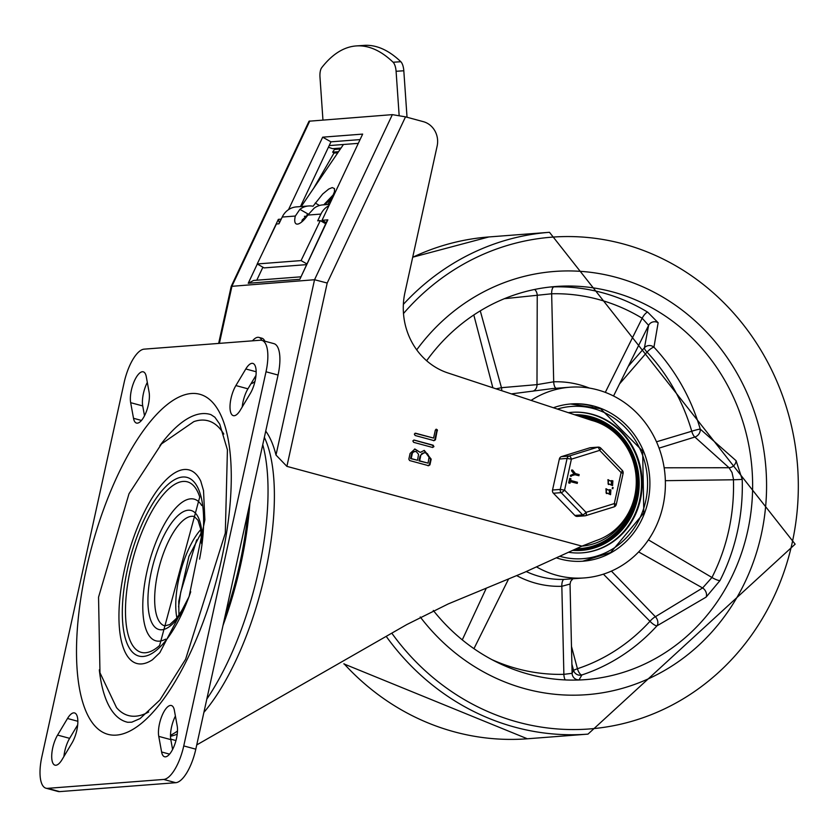<?xml version="1.0" encoding="UTF-8"?>
<svg xmlns="http://www.w3.org/2000/svg" width="837" height="837" viewBox="0 0 837 837"><rect width="100%" height="100%" fill="white"/><g stroke="black" fill="none" stroke-linecap="round" stroke-linejoin="round"><path stroke-width="1.26" d="M245.806 368.971A18.456 6.759 105.1 0 1 252.858 363.415A18.456 6.759 105.1 0 1 256.028 374.955A18.456 6.759 105.1 0 1 250.284 393.505L240.355 410.099A18.456 6.759 105.1 0 1 233.303 415.644A18.456 6.759 105.1 0 1 230.133 404.104A18.456 6.759 105.1 0 1 235.888 385.564L245.806 368.971L256.153 371.764M242.228 406.96A18.456 6.759 105.1 0 1 247.94 388.818L255.996 375.353M130.666 402.681A18.456 6.759 105.1 0 1 133.836 382.227A18.456 6.759 105.1 0 1 143.273 371.827A18.456 6.759 105.1 0 1 146.255 376.608L149.101 392.218A18.456 6.759 105.1 0 1 145.931 412.662A18.456 6.759 105.1 0 1 136.494 423.072A18.456 6.759 105.1 0 1 133.512 418.291L130.666 402.681L142.719 405.935A18.456 6.759 105.1 0 1 147.312 382.383M177.193 725.909A18.456 6.759 105.1 0 1 174.023 746.353A18.456 6.759 105.1 0 1 164.586 756.763A18.456 6.759 105.1 0 1 161.604 751.982L158.758 736.372A18.456 6.759 105.1 0 1 161.928 715.917A18.456 6.759 105.1 0 1 171.365 705.518A18.456 6.759 105.1 0 1 174.358 710.289L177.193 725.909M172.6 749.46L170.811 739.626A18.456 6.759 105.1 0 1 175.404 716.074M62.053 759.619A18.456 6.759 105.1 0 1 55.001 765.164A18.456 6.759 105.1 0 1 51.831 753.635A18.456 6.759 105.1 0 1 57.575 735.085L67.504 718.491A18.456 6.759 105.1 0 1 74.556 712.946A18.456 6.759 105.1 0 1 77.726 724.476A18.456 6.759 105.1 0 1 71.972 743.026L62.053 759.619M63.915 756.491A18.456 6.759 105.1 0 1 69.638 738.339L77.684 724.884M47.594 788.349A33.553 12.293 105.1 0 1 45.993 788.213A33.553 12.293 105.1 0 1 41.85 756.805L124.106 382.666A33.553 12.293 105.1 0 1 144.163 349.144L260.265 340.23A33.553 12.293 105.1 0 1 261.866 340.377A33.553 12.293 105.1 0 1 266.009 371.774L183.753 745.924A33.553 12.293 105.1 0 1 163.696 779.446L47.594 788.349L59.647 791.614L175.749 782.7A33.553 12.293 -74.9 0 0 195.806 749.178L278.062 375.039A33.553 12.293 -74.9 0 0 273.919 343.641L261.866 340.377M45.993 788.213L58.046 791.467A33.553 12.293 -74.9 0 0 59.647 791.614M159.94 445.598A159.375 58.412 105.1 0 1 202.219 413.624A159.375 58.412 105.1 0 1 210.934 414.639L214.868 417.234L219.744 424.15L227.423 449.846L225.31 533.096L185.605 659.253L159.919 699.983L140.082 718.575L131.775 722.185L127.779 722.289A159.375 58.412 105.1 0 1 99.321 669.841M200.786 481.17A100.241 36.734 -74.9 0 0 200.765 481.129A100.241 36.734 -74.9 0 0 131.294 544.395A100.241 36.734 -74.9 0 0 141.599 663.929A100.241 36.734 -74.9 0 0 152.491 659.734A100.241 36.734 -74.9 0 0 152.533 659.702M148.672 711.994A152.669 55.953 105.1 0 1 135.699 716.19A152.669 55.953 105.1 0 1 116.521 707.621L99.98 672.781L98.546 597.189L129.013 493.725L161.499 443.913L193.818 421.639A152.669 55.953 105.1 0 1 223.793 434.058M201.727 505.517A73.394 26.899 -74.9 0 0 190.669 498.831A73.394 26.899 -74.9 0 0 145.324 579.612A73.394 26.899 -74.9 0 0 165.6 639.144M144.508 415.78L142.719 405.935M249.834 503.414A177.737 65.14 105.1 0 1 223.019 625.417M247.993 511.805A176.157 64.564 105.1 0 1 224.933 616.67M262.755 444.667A169.346 62.064 105.1 0 1 206.823 699.052M177.486 731.046A169.346 62.064 105.1 0 1 170.497 735.304M322.946 119.963L319.985 77.13A10.065 3.882 86.1 0 1 321.68 67.724A235.511 90.814 86.1 0 1 356.374 45.92A235.511 90.814 86.1 0 1 393.108 62.241A10.065 3.882 86.1 0 1 396.089 71.291L403.811 70.768A10.065 3.882 -93.9 0 0 400.829 61.718A235.511 90.814 -93.9 0 0 364.095 45.386L356.374 45.92M306.781 263.864L301.069 260.589L320.268 220.623L317.683 220.822L320.927 214.073L307.828 215.078A18.456 6.026 119.8 0 1 296.12 223.845A18.456 6.026 119.8 0 1 295.335 216.04L299.887 209.344A18.969 17.504 -94.4 0 1 308.654 205.965A18.969 17.504 -94.4 0 1 313.048 206.237L322.684 194.017L328.7 189.068L332.216 187.582L334.476 188.576L334.497 191.663L332.027 197.699L327.665 204.51M333.544 194.54L323.762 204.814M308.246 214.471L302.23 219.922A18.456 6.026 -60.2 0 0 301.822 221.868M307.828 215.078L314.084 208.256A18.969 17.504 85.6 0 1 322.841 204.877L329.548 204.364M308.654 205.965L296.392 206.906A18.969 17.504 85.6 0 0 282.226 217.045L278.983 223.793L276.409 223.992L257.21 263.958L301.069 260.589M358.299 143.357L343.452 144.487L301.215 206.54M306.415 264.649L264.094 267.903L257.21 263.958M343.452 144.487L329.192 145.586M399.144 115.401L396.089 71.291M341.046 148.044L332.551 148.693L328.418 147.228M403.811 70.768L407.033 117.264M307.064 216.134L304.406 216.344M320.927 214.073A18.969 17.504 -94.4 0 1 328.931 205.682M325.698 223.741L320.268 220.623M300.441 206.603L330.96 141.83L360.077 139.591M286.892 466.366L327.204 283.032L405.526 116.845L423.344 121.668A20.13 18.571 85.6 0 1 437.134 146.077L404.951 292.49A67.106 61.917 85.6 0 0 447.837 372.925L591.707 420.383A62.367 57.544 85.6 0 1 636.235 479.141A62.367 57.544 85.6 0 1 596.258 540.535L581.966 546.122L286.892 466.366L276.001 455.056A164.408 60.254 -74.9 0 0 265.737 431.118M327.204 283.032L314.545 279.725L231.2 286.369L218.645 343.432M405.526 116.845L392.354 114.638L309.031 121.208L231.2 286.369M410.088 453.445L414.911 449.009L420.237 452.398L424.307 450.4L431.181 459.147L429.936 464.838L428.628 465.696L409.638 460.559L408.833 459.136L410.088 453.445M413.645 442.344L412.84 440.921L414.148 440.063L433.137 445.2L433.932 446.623L432.635 447.471L413.645 442.344M413.792 440.032L432.488 445.242L433.294 446.665L432.656 447.481M415.152 435.512L414.346 434.089L415.644 433.231L433.576 438.075L435.334 430.103L436.286 429.214L437.312 429.789L435.439 439.791L434.131 440.639L415.152 435.512M196.737 744.92L406.834 624.538L448.266 603.916L524.297 572.424L581.966 546.122M288.514 209.658L322.674 137.174L330.96 141.83M257.304 264.011L248.233 283.262L299.834 279.307L327.434 220.037A5.032 1.015 25.2 0 1 327.842 219.859L322.036 220.298L362.662 134.098L322.674 137.174M302.136 220.288L303.025 220.79M248.233 283.262L253.632 280.447L300.671 276.838M281.222 219.137L278.344 219.357L279.38 222.977M256.781 280.207L262.902 267.212M322.036 220.298L326.221 222.632M414.985 433.273L433.576 438.075M435.972 429.297L436.799 430.731L434.79 439.833L433.493 440.691M420.634 456.291L419.63 460.852L418.992 460.894L428.073 463.133L429.119 456.72L427.414 453.685L425.855 452.88L424.139 452.807L421.356 454.617L419.986 456.343L418.992 460.894M419.63 460.852L428.073 463.133M424.213 452.786L421.942 453.466L419.986 456.343M412.202 454.01L411.197 458.571L410.548 458.613L417.527 460.277L418.563 454.324L416.115 451.457L413.656 451.854L411.553 454.062L410.548 458.613M411.197 458.571L417.527 460.277M414.786 451.394L413.007 451.896L411.553 454.062M420.237 452.398L414.587 449.04M423.982 450.432L430.542 459.199L429.287 464.891L427.979 465.738M337.824 152.773L333.984 153.066L313.676 188.231M338.556 151.696L332.645 152.146L333.984 153.066M340.387 148.996L334.476 149.457L332.645 152.146M254.992 381.327A23.488 8.611 105.1 0 1 251.037 383.639M252.502 340.826A23.488 8.611 105.1 0 1 258.915 337.405L261.929 338.221A23.488 8.611 105.1 0 1 264.816 341.172M258.915 337.405A23.488 8.611 105.1 0 1 261.803 340.356M325.038 204.709A18.456 5.713 124.4 0 1 331.442 198.725M761.283 534.581A212.221 195.806 -94.4 0 1 586.904 694.668A212.221 195.806 -94.4 0 1 420.247 616.974A212.221 195.806 -94.4 0 0 586.904 694.668A212.221 195.806 -94.4 0 0 761.283 534.581A212.221 195.806 -94.4 0 0 554.429 271.46A212.221 195.806 -94.4 0 1 761.283 534.581M416.711 349.845A212.221 195.806 -94.4 0 1 554.429 271.46A212.221 195.806 -94.4 0 0 416.711 349.845M553.393 407.745A78.845 72.756 -94.4 0 1 571.085 403.947A78.845 72.756 -94.4 0 1 647.932 501.708A78.845 72.756 -94.4 0 1 583.148 561.188A78.845 72.756 -94.4 0 1 556.835 557.986M603.414 574.161L649.972 621.284A6.706 1.956 -137.6 0 0 656.982 625.825L706.104 597.126L719.966 580.585A197.124 181.88 85.6 0 0 737.397 531.715A197.124 181.88 85.6 0 0 742.21 479.434L736.1 460.716L700.245 429.099A6.706 0.575 -16.3 0 0 691.76 431.243L656.49 441.8M619.642 383.796L647.043 352.115A6.706 1.695 137 0 1 653.948 347.177L658.144 322.737L647.723 312.191A197.124 181.88 85.6 0 0 554.021 286.871L550.359 286.997M578.995 679.989L581.893 674.946A197.124 181.88 85.6 0 0 656.982 625.825A6.706 4.876 63 0 0 655.371 616.723L611.408 571.096M433.284 610.435A197.124 181.88 85.6 0 0 585.743 679.613A197.124 181.88 85.6 0 0 747.713 530.92A197.124 181.88 85.6 0 0 555.58 286.516A197.124 181.88 85.6 0 0 426.629 360.737M511.386 393.892L552.87 388.525L569.798 387.228A95.627 88.23 -94.4 0 1 663.009 505.789A95.627 88.23 -94.4 0 1 584.425 577.917A95.627 88.23 -94.4 0 1 536.705 567.005M584.425 577.917L564.148 579.392A95.627 88.23 -94.4 0 1 526.264 571.566M531.097 400.389A95.627 88.23 -94.4 0 1 569.798 387.228M501.635 390.67A6.706 5.786 81.7 0 0 501.457 387.688L480.281 310.862M496.038 388.828L501.457 387.688L536.988 384.633A6.706 5.796 -96.8 0 1 532.656 391.245M659.064 448.119L694.877 437.04A6.706 2.532 73.2 0 1 691.76 431.243A190.417 175.686 -94.4 0 0 647.043 352.115A6.706 1.915 41 0 1 644.438 347.763L628.461 366.104M736.1 460.716A6.706 5.618 132.9 0 1 729.048 467.737L694.877 437.04A6.706 5.43 127.8 0 0 700.245 429.099A197.124 181.88 85.6 0 0 653.948 347.177A6.706 6.351 15.1 0 0 644.438 347.763L648.612 325.363A6.706 6.476 -170.1 0 1 658.144 322.737M613.542 395.995L648.612 325.363L642.167 318.238A6.706 2.155 121.2 0 1 647.723 312.191M665.342 480.679L733.432 479.779L733.369 478.68L732.019 472.507L729.048 467.737L664.159 467.799M571.922 664.243L573.533 670.249L577.436 668.721L571.535 646.624M579.622 679.843A6.706 6.706 -141.8 0 1 572.1 673.325L573.533 670.249A6.706 6.686 -177.3 0 0 581.893 674.946A6.706 2.521 71.7 0 1 577.436 668.721A190.417 175.686 -94.4 0 0 649.972 621.284A6.706 1.737 135.6 0 1 655.371 616.723L702.62 587.972A6.706 5.012 -122.5 0 1 706.104 597.126M516.774 575.657A102.334 94.424 85.6 0 0 561.836 586.298L563.876 674.34L572.1 673.325L570.039 584.362L570.646 581.412L572.822 578.806M589.353 388.075A102.334 94.424 85.6 0 0 553.696 381.808L536.988 384.633L537.239 295.262A6.706 4.624 84.1 0 0 534.623 289.466M564.148 579.392A6.706 2.584 88.1 0 0 561.836 586.298L569.568 584.163M638.631 551.928L702.62 587.972L711.952 577.488A6.706 1.423 -153 0 0 719.966 580.585M486.13 588.547L462.275 639.876M504.387 298.694L551.656 293.777A6.706 2.584 88.6 0 1 554.021 286.871M568.333 412.672A70.465 65.014 -94.4 0 1 571.723 412.317A70.465 65.014 -94.4 0 1 592.136 414.252A70.465 65.014 -94.4 0 1 641.979 488.714A70.465 65.014 -94.4 0 1 582.5 552.828A70.465 65.014 -94.4 0 1 569.014 552.336M581.935 546.132A63.748 58.82 85.6 0 0 629.487 510.968M573.136 550.39A67.943 62.691 85.6 0 0 581.663 550.369A67.943 62.691 85.6 0 0 637.501 499.114A67.943 62.691 85.6 0 0 574.527 414.713M582.186 552.849A70.465 65.014 85.6 0 0 639.761 499.72A70.465 65.014 85.6 0 0 571.399 412.338M574.883 515.456A3.358 3.097 85.6 0 0 577.268 516.398L585 515.801A3.358 3.097 85.6 0 0 585.638 515.676A3.358 1.266 -107.2 0 0 585.743 515.655A3.358 1.266 -107.2 0 0 586.036 512.359A3.358 0.868 136 0 1 582.625 514.86L574.883 515.456L553.424 493.244L561.167 492.648L582.625 514.86A3.358 3.097 85.6 0 0 585 515.801A3.358 3.358 0 0 0 585.743 515.655L614.013 506.887A3.358 1.266 72.8 0 1 613.908 506.898L585.848 515.613M600.506 448.057A3.358 3.097 85.6 0 0 598.12 447.125L590.378 447.711A3.358 3.097 85.6 0 0 589.75 447.837L561.481 456.615A3.358 3.097 85.6 0 0 559.357 459.021L552.535 490.011A3.358 3.097 85.6 0 0 553.424 493.244M571.817 470.865L571.859 470.038L572.623 470.101L575.417 473.564L579.152 474.579L578.901 475.709L575.165 474.705L570.552 476.023L574.297 473.868L571.556 470.886L571.608 470.059L572.623 470.101M571.242 476.358L570.29 476.044L570.593 475.28L574.046 473.888L571.556 470.886M578.942 475.719L575.04 474.757M570.991 476.368L570.29 476.044L570.991 476.368M606.553 489.927L605.998 492.344L606.553 489.927M606.229 492.376L606.051 489.907M609.294 493.234L610.476 493.485L610.644 491.037L609.472 490.775L609.294 493.234M610.34 493.485L610.382 491.057L609.336 490.796M610.445 494.657L607.317 493.119M607.662 493.275L606.459 493.548L606.082 488.724L608.248 490.053L610.895 489.907L610.571 494.657L607.411 493.296M606.333 493.548L605.957 488.735M610.068 489.676L608.196 489.959M608.143 489.969L609.817 489.697L608.143 489.969M613.155 487.552L612.496 488.567L613.155 487.552M612.946 488.693L612.234 488.588L612.485 487.458M608.541 480.856L607.997 483.273L608.541 480.856M608.227 483.305L608.049 480.836M611.282 484.163L612.464 484.424L612.642 481.966L611.46 481.704L611.282 484.163M612.339 484.424L612.381 481.986L611.334 481.725M612.433 485.586L609.315 484.048M609.66 484.204L608.457 484.477L608.081 479.653L610.246 480.993L612.883 480.836L612.569 485.586L609.399 484.225M608.321 484.477L607.944 479.664M612.067 480.616L610.194 480.888M610.131 480.898L611.805 480.626L610.131 480.898M569.934 478.356L570.949 478.764L570.583 480.417L577.457 482.269L577.216 483.399L570.332 481.547L569.966 483.2L568.93 482.918L569.673 478.377L568.668 482.939L569.966 483.2M577.258 483.409L570.311 481.631M569.976 478.429L570.949 478.764M569.715 478.45L570.688 478.774L569.715 478.45M621.954 470.279A3.358 0.868 136 0 1 622.247 470.352A3.358 0.868 136 0 1 621.117 472.581L614.306 503.581L586.036 512.359L564.577 490.137L571.399 459.147L599.669 450.369L621.117 472.581L623.105 473.407L616.294 504.397L614.306 503.581A3.358 1.266 72.8 0 1 614.013 506.887A3.358 3.358 0 0 0 616.294 504.397M589.75 447.837L597.492 447.24A3.358 1.266 72.8 0 1 599.669 450.369A3.358 0.868 -44 0 0 600.788 448.14L622.247 470.352A3.358 3.358 0 0 1 623.105 473.407M559.357 459.021L567.088 458.425L571.399 459.147A3.358 1.266 -107.2 0 0 569.223 456.019L561.481 456.615M600.788 448.14A3.358 3.358 0 0 0 598.12 447.125A3.358 3.097 85.6 0 0 597.492 447.24L569.223 456.019A3.358 3.097 85.6 0 0 567.088 458.425L560.277 489.425A3.358 3.097 85.6 0 0 561.167 492.648A3.358 0.868 -44 0 0 564.577 490.137L560.277 489.425L552.535 490.011M235.888 385.564L247.94 388.818M133.512 418.291L141.474 420.446M161.604 751.982L169.566 754.137M158.758 736.372L170.811 739.626M57.575 735.085L69.638 738.339M67.504 718.491L77.851 721.285M266.009 371.774L278.062 375.039M163.696 779.446L175.749 782.7M195.806 749.178L183.753 745.924M191.474 393.505A176.136 64.554 -74.9 0 0 76.512 654.189A176.136 64.554 -74.9 0 0 193.797 645.181A176.136 64.554 -74.9 0 0 191.474 393.505M183.125 481.442A88.335 32.371 105.1 0 1 199.74 497.032L159.616 645.473A88.335 32.371 105.1 0 1 145.46 652.745A88.335 32.371 105.1 0 1 130.331 569.704A88.335 32.371 105.1 0 1 183.125 481.442M199.562 559.126A92.53 33.909 -74.9 0 0 181.388 477.174A92.53 33.909 -74.9 0 0 127.046 571.096A92.53 33.909 -74.9 0 0 143.242 656.459A92.53 33.909 -74.9 0 0 190.742 591.78M184.684 606.114L176.848 618.03L169.796 624.559L164.774 625.877A56.623 20.747 105.1 0 1 159.511 565.802A56.623 20.747 105.1 0 1 194.32 516.555L198.024 520.29L200.796 529.423L201.571 543.663M200.817 529.518A56.623 20.747 -74.9 0 0 176.91 617.947M202.125 538.662A61.656 22.599 -74.9 0 0 179.317 514.399A61.656 22.599 -74.9 0 0 149.404 582.113A61.656 22.599 -74.9 0 0 161.886 629.78A61.656 22.599 -74.9 0 0 182.654 610.717M400.829 61.718L393.108 62.241M315.225 203.035L319.514 205.494M299.887 209.344L308.424 214.23M295.335 216.04L282.226 217.045M308.047 214.764L306.917 214.847M392.354 114.638L314.545 279.725L276.001 455.056M170.497 736.267A164.408 60.254 -74.9 0 0 177.235 734.101M203.893 712.381A164.408 60.254 -74.9 0 0 264.356 437.364M219.388 343.369L231.985 286.066L309.795 120.967M299.834 279.307L327.842 219.859M278.344 219.357L263.299 251.278M415.644 433.231L415.006 433.284M437.437 430.678L436.799 430.731M435.439 439.791L434.79 439.833M433.137 445.2L432.488 445.242M431.181 459.147L430.542 459.199M429.936 464.838L429.287 464.891M386.548 636.842A251.644 232.184 -94.4 0 0 587.982 734.122L527.352 738.778A251.644 232.184 -94.4 0 1 344.028 663.741M412.693 257.273A251.644 232.184 -94.4 0 1 488.85 236.955L412.704 257.21M403.361 304.365A251.644 232.184 -94.4 0 1 549.48 232.299L488.85 236.955M403.486 313.53A246.612 227.538 -94.4 0 1 677.719 266.951A246.612 227.538 -94.4 0 1 792.168 542.941A246.612 227.538 -94.4 0 1 619.851 724.382A246.612 227.538 -94.4 0 1 392.019 633.483M648.413 539.875L711.952 577.488A190.417 175.686 -94.4 0 0 733.432 479.779L742.21 479.434M473.805 314.974L492.857 387.772M605.308 392.375L642.167 318.238A190.417 175.686 -94.4 0 0 551.656 293.777L553.696 381.808A6.706 2.584 -91.9 0 0 556.145 388.274M473.951 648.675L508.488 579.183M565.268 679.926A6.706 2.584 -91.4 0 1 563.876 674.34A190.417 175.686 -94.4 0 1 491.915 659.629M592.952 406.186A78.845 72.756 85.6 0 0 570.593 403.989M557.39 409.063A76.334 70.434 -94.4 0 1 647.566 481.903A76.334 70.434 -94.4 0 1 560.246 556.417M576.672 548.695A66.018 60.913 85.6 0 0 634.603 498.737A66.018 60.913 85.6 0 0 636.246 483.681M612.192 430.668A66.018 60.913 85.6 0 0 582.165 417.234M575.26 549.375A66.688 61.53 85.6 0 0 636.706 485.68A66.688 61.53 85.6 0 0 579.214 416.261M581.181 550.401A67.943 62.691 85.6 0 0 636.528 499.187A67.943 62.691 85.6 0 0 574.716 414.775M574.423 549.773A67.106 61.917 85.6 0 0 637.103 485.261A67.106 61.917 85.6 0 0 577.603 415.727M152.491 659.734L159.815 652.724L189.099 596.593L204.877 519.861L203.527 490.618L200.765 481.129M201.246 532.813L188.932 556.323L178.762 601.395L178.94 615.321M178.574 606.919L180.74 592.073L196.695 539.875M170.727 739.144L175.969 740.557M424.537 452.754L423.888 452.796M415.11 451.352L414.472 451.405M527.352 738.778L343.829 663.877M587.982 734.122L795.15 544.165L549.48 232.299M582.667 561.219L610.654 552.535L643.81 513.06L642.659 451.059L600.547 408.686L570.604 403.989"/></g></svg>

